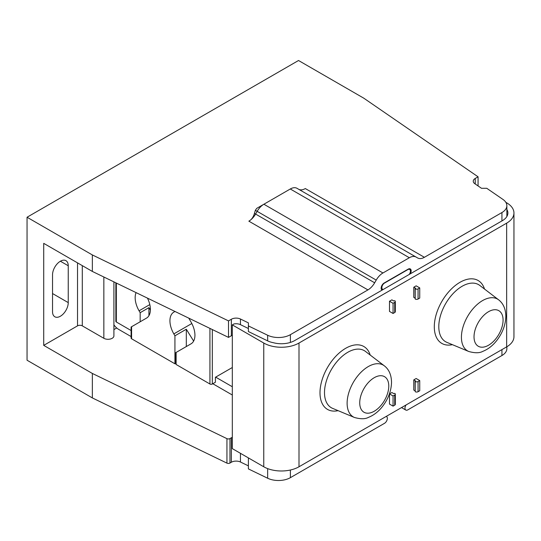 <?xml version="1.0" encoding="UTF-8"?>
<svg xmlns="http://www.w3.org/2000/svg" width="541" height="541" viewBox="0 0 541 541"><rect width="100%" height="100%" fill="white"/><g stroke="black" fill="none" stroke-linecap="round" stroke-linejoin="round"><path stroke-width="0.81" d="M209.935 328.401L209.935 384.009L176.123 364.485L175.629 363.396L175.629 352.725L191.027 343.833A18.861 10.888 -120 0 0 191.027 322.057L188.775 318.149M174.932 311.494L173.837 312.13L174.932 311.44M174.986 311.467L173.837 312.13A18.861 10.888 -120 0 0 173.837 333.905L174.932 335.805L186.307 329.232L186.307 346.558M175.629 363.396L174.932 363.795L174.932 335.805M174.932 363.795L131.591 338.774A1.684 0.974 0 0 1 131.098 338.084L131.098 327.014L146.496 318.122A18.861 10.888 -120 0 0 147.456 298.132M209.935 384.009A1.684 0.974 0 0 0 212.322 384.009L215.413 382.217L215.413 377.273L232.319 367.508M115.855 282.821L115.855 321.313A1.684 0.974 0 0 0 116.349 322.003L131.098 330.517M136.068 292.613A18.861 10.888 -120 0 0 139.071 310.811L140.166 312.705L140.166 321.78M150.398 310.034L148.924 307.646L140.166 312.705M148.924 307.646L148.924 315.687M232.319 437.311A6.735 3.888 0 0 0 231.359 437.77L231.359 462.237L229.966 463.049A2.245 1.298 0 0 1 226.936 463.123L92.349 397.926L27.05 360.225L27.05 217.239L92.349 254.939L228.512 320.901L231.359 319.251A6.735 3.888 0 0 1 240.454 319.021L248.393 322.869L248.393 325.919L267.653 335.244A16.839 9.724 180 0 0 290.382 334.676L367.921 289.908A13.471 7.777 120 0 0 374.656 282.794L376.218 280.089A13.471 7.777 -60 0 1 382.954 272.975L263.886 204.234A13.484 7.784 120 0 0 257.151 211.342L255.345 210.307L256.745 208.359L263.886 204.234M113.908 281.881L113.908 335.887A5.89 3.402 0 0 1 110.269 339.031A5.89 3.402 0 0 1 103.845 338.294L82.3 325.851A3.368 1.948 180 0 0 77.532 325.851L43.72 345.374L92.349 373.452L226.936 438.65A2.245 1.298 180 0 0 229.966 438.575L231.359 437.77M116.714 327.974L113.908 329.597M248.393 328.509L240.454 324.661A6.735 3.888 180 0 0 233.915 323.964L232.319 324.884L232.319 448.624L263.758 466.775A24.92 14.391 0 0 0 298.997 466.775L506.653 346.882A24.92 14.391 0 0 0 513.95 336.712L513.95 212.971A24.92 14.391 180 0 1 506.653 223.149L298.997 343.035A24.92 14.391 180 0 1 263.758 343.035L263.758 466.775M248.393 325.919L248.393 331.552L267.653 340.884A16.839 9.724 180 0 0 273.151 342.656A18.861 10.888 0 0 0 294.71 340.56L502.366 220.674A18.861 10.888 0 0 0 507.891 212.971A18.861 10.888 0 0 0 506.863 209.435M248.393 457.902L248.393 468.905L267.653 478.23A16.839 9.724 0 0 0 290.382 477.662L384.489 423.326A4.044 2.333 -60 0 0 387.126 419.769A4.044 2.333 -60 0 0 386.511 416.529A4.044 2.333 -60 0 0 386.233 416.408M513.95 212.971A24.92 14.391 180 0 0 506.653 202.801L505.849 202.334M415.096 390.818L413.777 390.054L413.777 379.883L416.157 378.504L419.735 380.566L419.735 390.744L418.065 391.704L418.065 381.533L419.735 380.566M389.486 393.902L391.873 392.529L393.774 393.632L394.727 393.354A2.022 1.17 180 0 1 395.322 394.179A2.022 1.17 180 0 1 394.727 395.004L393.064 395.965L389.486 393.902L389.486 404.08L393.064 406.142L393.064 395.965M415.096 298.152L413.777 297.388L413.777 287.217L416.157 285.844L419.735 287.9L418.065 288.867A2.022 1.17 180 0 1 415.211 288.867L415.684 288.312L413.777 287.217M393.064 303.298L393.064 313.476L389.486 311.413L389.486 301.242L391.873 299.863L393.774 300.965L394.727 300.688A2.022 1.17 180 0 1 395.322 301.513A2.022 1.17 180 0 1 394.727 302.338L393.064 303.298L389.486 301.242M232.319 324.884L263.758 343.035M475.221 183.981L475.221 178.462A6.735 3.888 0 0 0 473.253 181.208A6.735 3.888 0 0 0 474.829 183.71L481.49 188.295L486.765 188.295L502.927 199.413A16.839 9.724 180 0 1 506.863 205.661A16.839 9.724 180 0 1 501.933 212.539L424.394 257.3A13.471 7.777 120 0 1 417.659 257.969L416.09 257.07A13.471 7.777 -60 0 0 409.354 257.732L382.954 272.975M232.319 335.292A6.735 3.888 180 0 0 231.359 335.751L228.512 337.395L92.349 271.433L43.72 243.355L43.72 345.374M478.075 185.942L478.075 176.812L363.822 98.205L298.524 60.504L27.05 217.239M475.221 178.462L478.075 176.812M374.656 282.794L255.589 214.053A13.471 7.777 -60 0 1 248.853 221.161L248.853 221.161C251.491 219.754 253.35 217.164 254.432 213.384L255.345 210.307M424.394 257.3L305.327 188.559A13.471 7.777 -60 0 1 298.591 189.228M506.863 346.761L506.863 348.647A16.839 9.724 0 0 1 501.933 355.525L407.826 409.855A4.044 2.333 -60 0 1 405.804 410.051A4.044 2.333 -60 0 1 406.081 404.952M410.247 273.854A4.213 2.428 120 0 0 410.288 268.924A4.213 2.428 120 0 0 408.185 269.134L384.13 283.024A4.213 2.428 120 0 0 381.378 286.73A4.213 2.428 120 0 0 382.027 290.104A4.213 2.428 120 0 0 382.068 290.125M383.17 289.489A3.706 2.137 -60 0 1 382.636 289.327A3.706 2.137 -60 0 1 382.068 286.358A3.706 2.137 -60 0 1 384.489 283.092L407.826 269.614A3.706 2.137 -60 0 1 409.679 269.432A3.706 2.137 -60 0 1 409.145 274.49M231.359 462.237A6.735 3.888 180 0 1 240.454 462.014L248.393 465.855M92.349 373.452L92.349 397.926M92.349 271.433L92.349 254.939M228.512 337.395L228.512 320.901M52.531 274.835L52.531 311.69A11.111 6.418 120 0 0 54.83 316.776A11.111 6.418 120 0 0 63.398 313.8A11.111 6.418 120 0 0 68.247 302.615L68.247 265.759A11.111 6.418 120 0 0 65.948 260.674A11.111 6.418 120 0 0 57.38 263.65A11.111 6.418 120 0 0 52.531 274.835M232.319 386.754L215.656 377.131M113.908 324.864A11.787 6.803 60 0 0 118.729 329.422L131.098 336.563M212.796 383.731L232.319 395.004M248.853 221.161L367.921 289.908M254.432 213.384L255.589 214.053L257.151 211.342L376.218 280.089M263.893 204.234L290.287 188.992A13.471 7.777 -60 0 1 297.023 188.322L416.09 257.07L297.023 188.322M413.777 379.883L415.684 380.979L415.211 381.533A2.022 1.17 180 0 0 418.065 381.533M418.065 391.704A2.022 1.17 0 0 1 415.211 391.704L415.096 381.466M395.322 394.179L395.322 404.357A2.022 1.17 0 0 1 394.727 405.182L393.064 406.142M415.096 288.799L415.211 299.038A2.022 1.17 0 0 0 418.065 299.038L419.735 298.077L419.735 287.9M393.064 313.476L394.727 312.515A2.022 1.17 0 0 0 395.322 311.69L395.322 301.513M193.637 341.08L186.307 329.232M176.123 352.441L176.123 364.485M131.591 326.73L131.591 338.774M191.825 323.518L173.837 333.905M212.322 329.557L212.322 384.009M116.349 283.065L116.349 322.003M149.81 304.603L139.071 310.811M267.653 468.607L267.653 478.23M290.382 470.014L290.382 477.662M506.653 346.882L506.653 223.149M298.997 343.035L298.997 466.775M484.513 289.056A36.315 20.964 120 0 0 456.144 284.857A36.315 20.964 120 0 0 434.301 326.791A36.315 20.964 120 0 0 452.404 344.664M370.206 355.045A36.315 20.964 120 0 0 341.844 350.852A36.315 20.964 120 0 0 319.995 392.78A36.315 20.964 120 0 0 338.098 410.66M501.933 220.924L501.933 212.539M501.933 355.525L501.933 349.608M290.382 334.676L290.382 342.426M231.359 335.751L231.359 319.251M240.454 324.661L240.454 319.021M267.653 340.884L267.653 335.244M381.324 289.219L382.48 289.888M77.532 325.851L77.532 262.879M68.247 302.615L52.531 293.54M68.247 265.759L60.389 261.222M82.3 325.851L82.3 265.631M103.845 338.294L103.845 277.006M226.936 438.65L226.936 463.123M229.966 438.575L229.966 463.049M240.454 453.317L240.454 462.014M290.287 188.992L409.354 257.732M415.211 391.704L415.211 381.533M394.727 405.182L394.727 395.004M468.777 351.494L446.9 342.372A32.96 19.03 -60 0 1 438.798 326.649A32.96 19.03 -60 0 1 453.994 292.647A32.96 19.03 -60 0 1 479.772 285.432L498.613 299.815C503.265 303.393 505.673 308.864 505.842 316.228C505.585 325.107 502.42 333.378 496.354 341.026C492.418 345.902 487.86 349.364 482.7 351.407C479.522 353.158 474.883 353.185 468.777 351.494A29.917 17.271 -60 0 1 461.426 337.232A29.917 17.271 -60 0 1 475.221 306.362A29.917 17.271 -60 0 1 498.613 299.815M474.024 336.847A20.544 11.861 -60 0 1 488.55 311.69A20.544 11.861 -60 0 1 503.076 320.076A20.544 11.861 -60 0 1 488.55 345.232A20.544 11.861 -60 0 1 474.024 336.847M324.499 392.644A32.96 19.03 -60 0 1 339.694 358.642A32.96 19.03 -60 0 1 365.466 351.427L384.306 365.811A29.917 17.271 -60 0 0 360.915 372.357A29.917 17.271 -60 0 0 347.119 403.221A29.917 17.271 -60 0 0 354.47 417.49L332.593 408.36A32.96 19.03 -60 0 1 324.499 392.644M359.724 402.842A20.544 11.861 -60 0 1 374.25 377.686A20.544 11.861 -60 0 1 388.776 386.071A20.544 11.861 -60 0 1 374.25 411.228A20.544 11.861 -60 0 1 359.724 402.842M418.065 299.038L418.065 288.867M415.211 299.038L415.211 288.867M394.727 312.515L394.727 302.338M506.863 205.661L506.863 216.515M401.523 407.583L405.804 410.051M381.168 288.475L382.636 289.327M408.719 268.884L409.679 269.432M354.47 417.49C360.577 419.18 365.216 419.147 368.394 417.402C373.56 415.36 378.112 411.897 382.054 407.021C388.12 399.366 391.278 391.102 391.535 382.217C391.346 374.798 388.932 369.327 384.306 365.811"/></g></svg>
